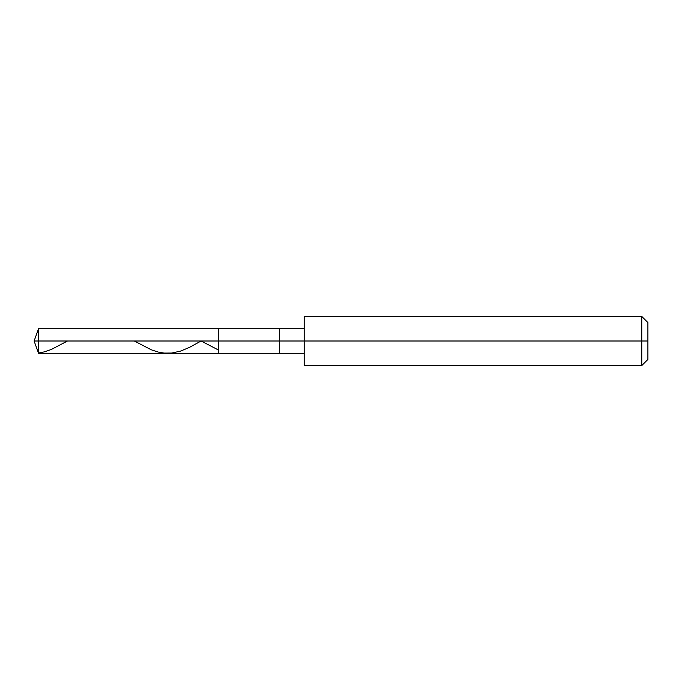 <?xml version="1.0" encoding="UTF-8"?>
<svg xmlns="http://www.w3.org/2000/svg" width="682" height="682" viewBox="0 0 682 682"><rect width="100%" height="100%" fill="white"/><g stroke="black" fill="none" stroke-linecap="round" stroke-linejoin="round"><path stroke-width="1.02" d="M304.172 328.724L38.567 328.724L34.1 341L38.567 341L38.567 353.276L38.567 341L38.567 353.276L38.567 341L218.24 341L218.24 353.276L218.24 328.724L218.24 341L34.1 341L38.567 353.276L304.172 353.276M38.567 341L38.567 328.724L38.567 341M218.24 341L218.24 353.276L218.24 341L279.62 341L279.62 353.276L279.62 341L279.62 353.276L279.62 341L304.172 341L304.172 365.552L304.172 341L641.762 341L641.762 365.552L641.762 341L641.762 365.552L641.762 341L647.9 341L647.9 359.414L647.9 322.586L647.9 341L641.762 341L641.762 316.448L641.762 341L279.62 341L279.62 328.724L279.62 341L218.24 341L218.24 328.724L218.24 341M279.62 341L279.62 328.724L279.62 341M304.172 341L304.172 316.448L304.172 341M641.762 341L641.762 316.448L641.762 341M134.294 341L151.259 349.781L158.113 352.048L163.995 353.088L171.83 353.046L180.653 351.068L189.468 347.385L201.096 341L217.89 349.721M38.567 353.003L44.449 351.852L51.303 349.474L67.501 341M304.172 365.552L641.762 365.552L647.9 359.414M304.172 316.448L641.762 316.448L647.9 322.586"/></g></svg>

